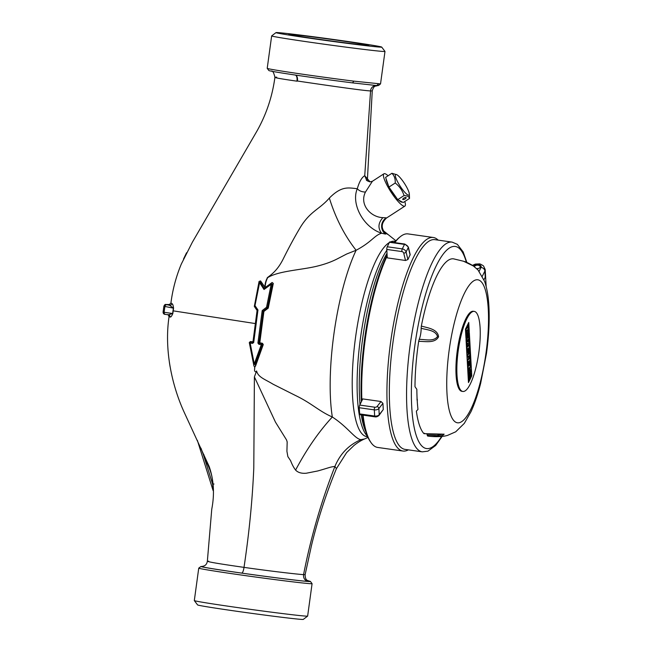 <?xml version="1.0" encoding="UTF-8"?>
<svg xmlns="http://www.w3.org/2000/svg" width="652" height="652" viewBox="0 0 652 652"><rect width="100%" height="100%" fill="white"/><g stroke="black" fill="none" stroke-linecap="round" stroke-linejoin="round"><path stroke-width="0.98" d="M438.168 240.132A107.841 27.547 98.1 0 0 433.311 237.491L408.054 233.905A107.841 27.547 98.1 0 0 400.312 236.676A107.841 27.547 98.1 0 0 394.843 242.625M410.124 255.062L408.282 247.515A1.923 1.051 -13.7 0 0 408.348 247.051L410.19 254.598L407.924 259.553L405.52 260.482L403.718 253.123A1.923 1.051 -13.7 0 0 406.074 252.006L407.924 259.553M433.311 237.491A107.841 27.547 98.1 0 0 413.246 257.858A107.841 27.547 98.1 0 0 387.402 375.454A107.841 27.547 98.1 0 0 402.952 451.037A107.841 27.547 98.1 0 0 408.356 449.856M394.501 242.577A106.879 27.294 -81.9 0 1 399.326 237.467L400.312 236.676M422.3 451.844A105.917 27.05 98.1 0 1 407.027 377.606A105.917 27.05 98.1 0 1 432.415 262.112A105.917 27.05 98.1 0 1 452.121 242.112L434.884 239.659A105.917 27.05 98.1 0 0 415.177 259.659A105.917 27.05 98.1 0 0 389.798 375.161A105.917 27.05 98.1 0 0 405.071 449.391L422.3 451.844L427.965 451.143L435.675 445.471L442.129 436.392M485.553 275.861A7.702 4.597 176.8 0 1 485.569 276.016A7.702 4.597 176.8 0 1 484.64 278.404M379.008 415.43C377.573 416.644 376.212 417.109 374.941 416.832L359.904 414.688A1.923 0.489 -81.9 0 1 359.627 413.906L359.276 407.736A1.923 0.489 -81.9 0 1 359.741 405.071L362.757 398.918L381.004 401.518L382.928 403.368L383.27 409.546L379.008 415.43A1.923 1.369 -141.7 0 0 379.228 414.68L383.27 409.546M403.718 253.123A1.923 1.467 -153.9 0 0 401.828 251.566L386.791 249.431A1.923 0.489 -81.9 0 1 387.255 246.766L389.456 242.275A1.923 0.489 -81.9 0 1 389.815 241.908L404.851 244.052A1.923 0.489 -81.9 0 0 404.493 244.41L389.456 242.275M386.791 249.431L387.272 257.882L405.52 260.482M363.058 415.137A107.841 27.547 98.1 0 0 371.037 442.626L370.312 441.583A106.879 27.294 -81.9 0 1 362.488 415.063M361.355 401.787A106.879 27.294 -81.9 0 1 387.109 254.932M387.166 255.992A107.841 27.547 98.1 0 0 361.909 400.646M371.037 442.626A107.841 27.547 98.1 0 0 377.704 447.443L402.952 451.037M254.394 376.897L253.791 468.038C252.414 499.978 249.162 533.091 244.011 567.37C243.481 570.81 242.731 572.717 241.762 573.108C269.463 577.053 301.387 581.071 308.249 581.462C304.826 580.541 303.262 578.259 303.563 574.624C310.849 537.305 321.297 501.258 334.908 466.473C330.735 466.71 327.736 468.209 317.679 470.98L306.326 473.222C301.558 473.637 297.98 472.594 295.592 470.084C293.71 467.623 292.039 464.477 290.58 460.646L287.874 456.628L286.921 451.298L287.173 441.885L286.546 439.961L275.47 422.137L254.394 376.897L256.595 370.972C258.151 377.329 264.908 379.203 273.115 384.232L295.413 395.454C311.778 403.319 318.942 411.159 332.333 417.003C348.168 427.37 354.851 438.886 360.947 439.644C348.755 444.941 340.075 453.89 334.908 466.473L336.416 468.666C326.187 493.531 317.891 519.065 311.534 545.259L305.128 574.632L303.563 574.624C297.491 574.306 268.73 570.94 244.011 567.37C216.79 563.483 205.005 561.413 208.664 561.168M308.323 580.899A55.273 1.059 -172.2 0 1 310.425 581.47A55.273 1.059 -172.2 0 1 256.521 575.178A55.273 1.059 -172.2 0 1 200.922 566.506L198.746 568.136A57.197 1.1 7.8 0 0 240.8 574.966A57.197 1.1 7.8 0 0 312.08 583.662A57.197 1.1 7.8 0 0 312.072 583.638L310.425 581.47M241.762 573.108C217.393 569.603 203.783 567.403 200.922 566.506L202.658 566.441M194.312 600.59A57.197 1.1 7.8 0 0 236.358 607.395A57.197 1.1 7.8 0 0 307.63 616.107L303.286 619.4A53.342 1.027 7.8 0 1 236.815 611.274A53.342 1.027 7.8 0 1 197.605 604.926L194.312 600.59A57.197 1.1 7.8 0 0 194.312 600.59L198.746 568.136L200.922 566.506M307.63 616.107A57.197 1.1 7.8 0 0 307.638 616.091L312.08 583.662M295.592 470.084C306.652 449.22 318.901 431.526 332.333 417.003A109.031 27.849 98.1 0 1 333.848 334.468A109.031 27.849 98.1 0 1 356.114 250.27L346.734 253.987L337.915 258.551C331.982 261.688 324.94 264.247 316.799 266.228C301.232 270.042 277.956 270.89 267.393 277.833L267.271 277.679C273.18 273.424 278.543 268.714 283.799 257.793C289.366 246.652 294.777 236.676 300.026 227.874C310.034 211.101 319.366 209.61 329.35 198.069C341.615 185.73 348.282 187.752 357.296 188.73C350.898 203.489 362.977 227.246 381.632 233.22C374.272 235.421 371.942 241.851 356.114 250.27C344.541 235.584 335.617 218.184 329.35 198.069M360.947 439.644L364.574 438.959L367.989 437.451M169.21 316.807L170.033 316.937A1.923 1.907 99 0 0 168.436 314.826L168.436 314.826A1.923 1.907 99 0 0 168.428 314.826L172.633 313.522L173.367 308.127L169.699 305.332L168.941 304.525L169.422 304.5L165.983 304.517C165.241 304.182 164.54 304.745 163.888 306.204L163.081 312.112C163.163 313.636 163.962 314.394 165.486 314.394L168.428 314.826L165.486 314.394A1.923 1.663 -81.7 0 1 165.486 314.394A1.923 1.663 -81.7 0 1 164.108 312.284L172.829 313.539L173.554 308.184C173.163 305.079 172.593 303.587 171.826 303.718L171.101 302.895M170.033 316.937C170.71 317.442 171.639 316.31 172.829 313.539M163.334 312.137L164.108 312.284L164.907 306.464L173.554 308.184M213.204 488.984L212.601 484.053C212.862 473.181 207.401 464.86 203.465 454.9L200.963 448.168M203.921 454.68L203.465 454.9L212.601 484.053L214.011 484.028M170.009 304.362A1.923 1.923 65.8 0 1 169.985 304.37L169.985 304.37A1.923 1.923 65.8 0 1 168.941 304.525L166.244 304.533L169.699 305.332A1.923 1.907 -68.6 0 0 171.826 303.718M164.149 306.179L164.907 306.464A1.923 1.663 101.1 0 1 166.814 304.769M252.968 341.787L257.247 310.311L254.313 306.416L257.084 310.45L252.968 341.787L250.303 341.583L249.292 342.561L253.93 365.976L254.679 367.027L255.511 366.131L255.234 364.126A0.962 0.693 172.3 0 1 253.644 363.889L253.93 365.976M254.802 367.019L254.59 369.562L254.679 367.027M254.59 369.562L254.557 370.792C255.299 372.047 255.983 372.113 256.595 370.972M250.303 341.583L250.507 342.039L252.837 342.373L252.764 341.941M257.247 310.311L257.972 309.985L253.701 342.496L252.503 343.408L250.164 343.074L254.264 363.955L253.644 363.889L249.292 342.561M250.164 343.074L249.545 343.115L250.507 342.039M259.961 342.968L259.227 343.286L259.798 342.756L262.471 343.319L263.269 344.582L255.511 366.131M263.269 344.582L262.243 344.932L255.234 364.126L254.264 363.955L261.289 344.663L262.243 344.932A0.962 0.676 71 0 0 261.591 343.62L261.289 344.663L261.591 343.62L262.471 343.319M257.972 309.985L254.981 305.633L259.602 282.65L264.019 289.504L271.167 284.305L266.529 307.288L262.194 310.588L257.923 343.074L258.917 344.321L259.227 343.286L261.591 343.62M258.917 344.321L261.289 344.663M252.503 343.408L252.837 342.373L253.701 342.496M264.019 289.504L264.37 288.543L271.322 283.848A0.962 0.676 43.7 0 1 272.153 284.639L267.483 307.874L266.529 307.288M257.923 343.074L258.983 343.115L263.172 311.167L262.194 310.588M267.524 277.972C266.049 280.89 265.258 284.076 265.177 287.532L260.572 280.93L259.08 281.436L258.925 282.748L260.401 282.365A0.962 0.424 -32.5 0 0 259.602 282.65L258.925 282.748L254.459 306.293M264.37 288.543L264.948 287.695M260.572 280.93L260.401 282.365L264.386 288.518M265.177 287.532L272.145 282.479L270.816 283.864A0.962 0.676 43.7 0 1 271.322 283.848M272.145 282.479L273.294 283.433L268.241 308.135L263.913 311.428L259.798 342.756M387.899 234.467L386.196 233.514L385.528 234.109L381.632 233.22C377.728 228.184 378.144 222.992 382.871 217.638C370.556 217.246 359.154 204.459 365.462 192.047C361.925 191.99 359.203 190.881 357.296 188.73C359.309 181.729 361.787 177.385 364.737 175.706L366.603 180.091M273.294 283.433L272.153 284.639L271.167 284.305M267.483 307.874L263.172 311.167M263.204 311.183L263.913 311.428M268.241 308.135L267.54 307.899M264.899 287.613C264.899 283.979 265.731 280.719 267.393 277.833M259.08 281.436L254.313 306.416M276.75 77.18C271.216 77.123 277.956 78.452 296.97 81.174L297.442 81.027C322.936 84.776 363.93 90.791 370.564 90.921L364.737 175.706L370.059 181.859M296.994 80.962C297.296 77.49 296.693 75.502 295.185 74.996C297.035 75.681 297.785 77.686 297.442 81.027L296.97 81.174M267.222 68.362L268.868 70.53A55.273 1.059 7.8 0 0 309.488 77.107A55.273 1.059 7.8 0 0 352.545 82.877L376.62 85.551L378.47 85.551L380.532 83.896L353.816 81.141A57.197 1.1 -172.2 0 1 309.26 75.167A57.197 1.1 -172.2 0 1 267.222 68.362A57.197 1.1 -172.2 0 1 267.214 68.338L271.656 35.909A57.197 1.1 -172.2 0 1 271.672 35.893L276.008 32.6A53.342 1.027 -172.2 0 1 342.479 40.726A53.342 1.027 -172.2 0 1 381.689 47.074A53.342 1.027 -172.2 0 1 315.209 38.99A53.342 1.027 -172.2 0 1 276.008 32.6M381.689 47.074L384.982 51.41A57.197 1.1 -172.2 0 1 384.99 51.435A57.197 1.1 -172.2 0 1 313.702 42.739A57.197 1.1 -172.2 0 1 271.656 35.909M384.99 51.435L380.532 83.896M318.51 39.201A40.44 0.774 7.8 0 0 368.91 45.347A40.44 0.774 7.8 0 0 339.179 40.514A40.44 0.774 7.8 0 0 288.779 34.369A40.44 0.774 7.8 0 0 318.51 39.201M353.816 81.141L352.545 82.877M377.492 85.591C375.805 86.561 374.069 84.67 372.251 90.913L370.564 90.921A5.778 5.583 93.6 0 1 376.408 85.542M366.473 180.302L366.31 179.577C366.261 180.327 367.467 181.085 369.945 181.859L372.365 181.297L365.462 192.047M384.281 231.802L386.196 233.514L383.93 231.362M386.163 217.85L382.871 217.638M404.794 201.492A19.258 4.002 -123 0 1 404.9 206.097A19.258 4.002 -123 0 1 404.264 206.244A19.258 4.002 -123 0 1 390.263 190.881A19.258 4.002 -123 0 1 383.93 173.791A19.258 4.002 -123 0 1 384.566 173.644A19.258 4.002 -123 0 1 388.095 175.755M402.308 202.038A14.442 3.007 -123 0 1 402.276 202.063A14.442 3.007 -123 0 1 401.795 202.169A14.442 3.007 -123 0 1 398.665 200.131M396.277 197.556A14.442 3.007 -123 0 1 390.409 189.186M388.38 185.461A14.442 3.007 -123 0 1 386.155 178.998M401.086 201.965A14.442 3.007 57 0 0 401.037 201.37M395.169 241.729A100.033 25.55 98.1 0 0 393.922 242.495M386.84 250.221A100.033 25.55 98.1 0 0 386.245 251.11A100.033 25.55 98.1 0 0 360.474 338.078A100.033 25.55 98.1 0 0 361.55 424.843A100.033 25.55 98.1 0 0 367.508 436.343M360.01 404.517A101.101 25.819 -81.9 0 1 362.675 338.412A101.101 25.819 -81.9 0 1 387.011 253.278M365.845 431.73A101.101 25.819 -81.9 0 1 361.257 414.884M417.467 399.937L417.052 400.132L417.035 397.304L417.329 402.431A89.487 22.853 -81.9 0 0 417.981 409.415L416.367 411.127A89.552 22.869 -81.9 0 0 423.898 433.588C431.852 434.305 438.584 434.485 444.085 434.126C443.588 436.245 433.523 437.003 427.557 436.001L427.174 435.023L436.987 435.593L442.415 434.126L424.036 433.67M473.417 266.008L472.724 265.56C468.943 263.31 465.878 261.868 463.539 261.24L473.417 266.008L478.03 270.001L484.648 281.485C486.987 288.331 488.405 296.627 488.91 306.367C489.66 320.686 488.845 336.424 486.457 353.571L480.654 383.319C477.875 394.273 474.648 403.751 470.972 411.73L464.314 423.368L455.715 431.803L447.549 435.389C445.234 436.139 438.763 437.337 428.421 436.172A89.552 22.869 -81.9 0 1 427.557 436.001M465.658 332.895L465.813 332.251M476.612 268.583A2.885 1.72 -3.2 0 0 480.214 266.725A2.885 1.72 -3.2 0 0 478.161 265.201A2.885 1.72 -3.2 0 0 474.469 266.774M480.108 327.866A40.44 10.326 98.1 0 0 474.24 311.395A40.44 10.326 98.1 0 0 461.844 332.601A40.44 10.326 98.1 0 0 456.987 374.998A40.44 10.326 98.1 0 0 462.855 391.469A40.44 10.326 98.1 0 0 475.251 370.255A40.44 10.326 98.1 0 0 480.108 327.866M474.24 311.395L473.319 311.265A40.44 10.326 98.1 0 0 460.923 332.471A40.44 10.326 98.1 0 0 456.066 374.867A40.44 10.326 98.1 0 0 461.934 391.339L462.855 391.469M427.174 435.023A8.859 2.266 98.1 0 0 427.036 434.028M466.645 331.738L466.93 332.463L467.036 330.238L466.759 332.438M467.093 331.281L466.612 331.208M466.009 330.613L466.066 331.656M467.883 329.39L467.786 331.265L467.883 329.39M466.612 330.515L466.865 331.135L467.011 330.132M467.5 329.773L467.549 330.857M468.258 326.978L468.462 330.621L468.006 333.074L467.451 332.536L466.938 334.484L466.327 334.207L465.935 329.317L468.258 326.978L467.337 326.848L465.878 328.315M466.938 334.484L465.732 334.117M465.935 329.317L465.455 329.252M465.87 336.636L466.913 334.509M467.329 333.669L467.631 333.05M468.095 326.954L467.932 324.125M465.447 329.187L465.976 338.445L469.277 331.705L468.755 322.455L465.447 329.187M468.462 331.591L469.277 331.705M469.522 374.965L469.106 374.908L469.44 376.074L470.116 371.876L470.931 373.84L470.394 377.092L470.19 373.865L469.505 378.25L468.552 376.269L469.187 372.545L468.592 372.463M469.187 372.545L469.106 374.916M469.44 376.074L469.024 376.017M469.701 372.871L469.212 372.797M468.78 372.74L469.187 371.746L470.353 371.77L469.187 371.746M470.394 377.092L469.978 377.035M469.505 378.25L468.226 378.233M469.212 374.924L469.155 376.033M468.552 376.269L468.103 376.212M469.88 368.967L469.994 366.823L469.733 368.95M470.051 367.744L469.57 367.679M468.405 373.009L468.275 370.784L469.09 367.736L468.16 368.673L468.046 366.75L470.369 364.411L470.051 370.833L469.301 369.871L468.405 373.009L467.924 372.936M468.275 370.784L467.794 370.719M467.737 369.594L468.152 368.323M468.918 368.991L467.997 368.861M469.073 368.453L468.47 368.364M467.541 366.204L469.448 364.281L470.369 364.411M468.046 366.75L467.565 366.685M470.01 357.997L470.304 363.205L469.758 363.759L469.57 360.466L468.935 364.338L468.755 361.289L468.34 361.713L468.527 365.079L467.981 365.633L467.688 360.344L470.01 357.997L469.09 357.866L467.182 359.79M468.38 361.673L468.454 363.759M468.902 363.775L468.495 363.718M467.761 361.632L467.476 365.079M467.981 365.633L467.508 365.56M467.688 360.344L467.207 360.271M467.517 357.377L467.411 355.454L469.187 353.653L469.073 351.656L469.619 351.102L469.953 357.035L469.407 357.581L469.301 355.584L467.036 357.304M467.411 355.454L466.93 355.381M466.905 354.9L468.266 353.523L468.169 351.51M469.187 353.653L468.266 353.523M469.073 351.656L468.152 351.526M469.375 356.954L468.486 357.451L468.429 356.457M469.407 357.581L468.486 357.451M469.285 345.177L469.579 350.385L469.032 350.931L468.853 347.646L468.69 351.029L468.209 351.51L468.038 348.47L467.614 348.893L467.802 352.259L467.256 352.805L466.962 347.516L469.285 345.177L468.364 345.038L466.457 346.962M468.209 351.51L467.753 351.444M467.256 352.805L466.783 352.74M466.962 347.516L466.482 347.451M467.875 341.346L469.073 341.395L469.212 343.971L466.416 346.245M466.889 346.31L466.799 344.712L468.584 342.919L466.734 343.457L466.653 342.031L468.356 338.991L466.579 340.784L466.49 339.179L468.812 336.839L468.959 339.423L467.606 341.827L469.073 341.395M466.832 345.307L466.384 345.764M466.294 344.158L467.101 343.351M466.799 344.712L466.327 344.639M466.71 343.066L466.245 343.205M466.734 343.457L466.253 343.392M466.579 340.784L466.098 340.711M466.783 337.826L467.892 336.709L468.812 336.839M468.006 339.35L466.685 341.697M466.131 341.183L466.376 340.752M468.69 350.98L468.731 351.607M468.975 355.902L469.032 356.905M468.103 367.671L467.647 368.127M468.364 380.768L470.182 377.068M470.638 372.056L470.508 369.741M470.206 364.387L470.149 363.36M469.847 357.972L469.799 357.19M469.464 351.257L469.424 350.54M469.122 345.152L469.065 344.126M468.91 341.379L468.812 339.684M468.649 336.815L468.511 334.305M466.025 339.366L468.47 382.569L471.771 375.837L469.326 332.634L466.025 339.366M470.891 375.715L471.771 375.837M419.203 339.382C424.941 339.227 433.458 342.023 437.525 336.546C435.528 329.977 426.571 329.928 421.135 328.241A8.859 2.266 -81.9 0 1 419.203 339.382L418.682 341.355C425.031 341.24 434.941 343.677 438.576 336.766C437.582 328.861 427.362 327.875 421.339 326.065A89.552 22.869 -81.9 0 1 453.629 258.86L463.539 261.24M421.135 328.241L421.339 326.065M472.439 265.38L475.357 264.093L479.155 263.913C479.75 263.701 481.209 264.378 483.539 265.951L485.202 269.537L485.544 275.706A7.702 4.597 176.8 0 1 485.235 277.19L483.988 279.732M417.035 397.304A89.487 22.853 -81.9 0 1 416.848 389.358L414.99 386.701A89.552 22.869 -81.9 0 1 418.682 341.355M424.509 433.262L423.898 433.588M406.628 187.067A12.258 2.551 57 0 0 396.864 174.728A12.258 2.551 57 0 0 398.005 182.568A12.258 2.551 57 0 0 405.568 193.114A12.258 2.551 57 0 0 409.309 193.905A12.258 2.551 57 0 0 406.628 187.067M409.309 193.905L409.529 198.42L403.221 202.511L397.744 199.651L388.934 187.083L395.234 183C395.454 178.909 394.338 175.673 391.901 173.285L396.864 174.728M405.112 198.876A1.923 0.652 151.4 0 0 406.131 197.597A1.923 0.652 151.4 0 0 403.759 198.167A1.923 0.652 151.4 0 0 402.749 199.439A1.923 0.652 151.4 0 0 405.112 198.876M388.934 187.083L385.601 177.377L391.901 173.285M397.744 199.651L404.053 195.567C402.439 190.531 399.505 186.342 395.234 183M409.529 198.42C409.032 196.611 407.207 195.657 404.053 195.567M466.367 262.275A102.071 26.064 98.1 0 0 436.278 265.723A102.071 26.064 98.1 0 0 411.485 401.404A102.071 26.064 98.1 0 0 441.608 436.449M374.941 416.832A1.923 0.489 -81.9 0 1 374.664 416.041L374.313 409.872A1.923 0.489 -81.9 0 1 374.778 407.207A1.923 1.149 -3.2 0 0 377.06 406.522L381.004 401.518M359.627 413.906L374.664 416.041A3.855 2.298 -3.2 0 0 379.228 414.68L378.877 408.511A1.923 1.369 -141.7 0 0 377.06 406.522M359.741 405.071L374.778 407.207M382.928 403.368L378.877 408.511A3.855 2.298 176.8 0 1 374.313 409.872L359.276 407.736M408.282 247.515A3.855 2.934 -153.9 0 0 404.493 244.41L402.292 248.901A3.855 2.934 26.1 0 1 406.074 252.006L408.282 247.515M387.255 246.766L402.292 248.901A1.923 0.489 -81.9 0 0 401.828 251.566M308.249 581.462L308.526 580.989M172.967 310.817L255.111 323.531M367.663 436.718A98.688 25.208 -81.9 0 1 367.386 436.71A98.688 25.208 -81.9 0 1 355.552 337.345A98.688 25.208 -81.9 0 1 389.317 242.56M390.385 241.99A98.688 25.208 -81.9 0 1 394.167 241.199A98.688 25.208 -81.9 0 1 395.43 241.411M378.625 83.896L376.62 85.551M386 218.094A9.625 9.307 -86.4 0 0 385.528 234.109M488.267 309.227A72.217 18.443 -81.9 0 1 470.899 409.163A72.217 18.443 -81.9 0 1 446.987 393.376A72.217 18.443 -81.9 0 1 464.354 293.433A72.217 18.443 -81.9 0 1 488.267 309.227M479.13 271.273L481.021 267.41A3.855 2.298 -3.2 0 0 478.438 264.639A3.855 2.298 -3.2 0 0 473.719 266.228M481.021 267.41A3.855 2.934 26.1 0 1 484.884 271.02L482.35 276.179M485.202 269.537A7.702 4.597 176.8 0 1 484.884 271.02L485.235 277.19M452.121 242.112L457.362 244.353L463.181 251.957L466.856 262.479M486.164 286.538L485.569 276.016M408.348 247.051L404.851 244.052M308.763 581.079C308.583 580.215 305.185 581.56 305.128 574.632M202.731 566.449L202.047 566.417C202.658 566.197 206.545 566.303 207.352 561.225L211.761 509.163C214.671 494.118 213.807 479.913 209.186 466.539L183.954 411.771C172.177 385.886 164.035 350.303 169.047 316.782C168.412 314.957 167.931 314.256 167.588 314.688M336.416 468.666L346.619 452.594L353.979 445.479C357.638 442.569 361.167 440.393 364.574 438.959M169.365 362.227L170.074 366.603M197.369 440.353L213.098 490.565M186.562 252.748L183.497 259.08M271.24 71.084C272.601 70.481 273.824 72.551 274.916 77.311C272.332 96.626 266.252 114.695 256.692 131.517L192.364 242.21L181.37 263.938C176.138 276.44 172.658 289.488 170.914 303.082L169.422 304.5M395.943 240.8L383.661 230.979M376.506 85.542L374.721 85.404M384.012 231.476C380.972 226.969 381.787 222.503 386.449 218.07L404.9 206.097M372.373 181.289L383.93 173.791M372.251 90.913L367.337 180.849M465.919 332.381L466.84 332.512M465.74 334.484L466.661 334.615"/></g></svg>
